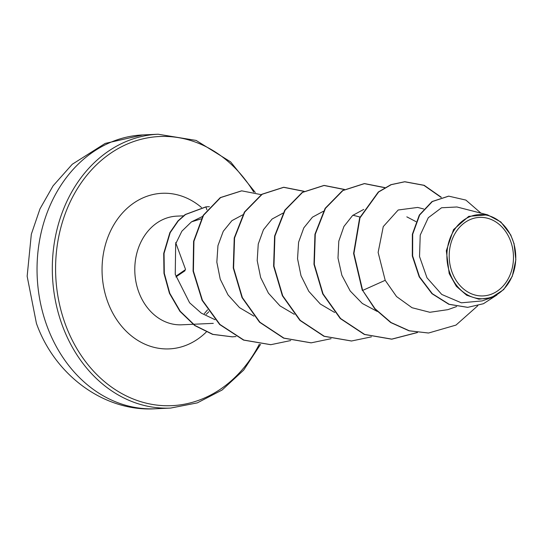 <?xml version="1.0" encoding="UTF-8"?>
<svg xmlns="http://www.w3.org/2000/svg" width="543" height="543" viewBox="0 0 543 543"><rect width="100%" height="100%" fill="white"/><g stroke="black" fill="none" stroke-linecap="round" stroke-linejoin="round"><path stroke-width="0.81" d="M185.367 269.688L176.529 275.776A1.174 0.889 -123.8 0 1 176.224 276.72L175.918 276.984M452.068 272.213A39.3 32.118 -92.6 0 1 468.059 220.58A39.3 32.118 -92.6 0 1 510.603 241.092A39.3 32.118 -92.6 0 1 494.605 292.731A39.3 32.118 -92.6 0 1 452.068 272.213M449.964 273.333A42.123 34.426 -92.6 0 1 467.109 217.987A42.123 34.426 -92.6 0 1 512.701 239.979A42.123 34.426 -92.6 0 1 495.562 295.317A42.123 34.426 -92.6 0 1 449.964 273.333M513.983 243.291L515.85 259.798L512.28 276.299L503.653 289.629L491.354 297.639L478.885 299.2L466.688 295.256L456.351 286.331L449.19 273.577L446.312 250.73L453.534 229.601L468.765 216.352L487.56 214.838L500.843 221.958L510.753 234.943L514.119 243.97M202.505 216.481L191.496 221.843L201.202 218.856M406.822 216.847L415.986 221.639M191.496 221.843L181.878 231.182L175.674 243.875L175.24 274.317L189.602 302.777L201.324 313.155L215.062 319.718M242.741 214.838L231.909 220.655L223.261 231.284L217.96 245.612L216.833 262.126L220.234 279.183L228.019 294.903L239.565 307.664L253.948 316.162M283.025 213.114L272.084 219.033L263.457 229.716L258.251 244.051L257.199 260.572L260.647 277.527L268.425 293.159L279.984 305.872L294.299 314.316M323.377 211.268L312.442 217.18L303.815 227.856L298.602 242.198L297.55 258.712L300.992 275.674L308.784 291.313L320.329 304.026L334.658 312.476M363.729 209.422L352.624 215.476L343.929 226.458L338.791 241.194L337.997 258.054L341.859 275.274L350.201 290.987L362.324 303.476L377.181 311.417M423.662 208.974L417.682 207.433L398.195 209.998L383.27 226.594L378.132 252.427L385.197 280.317L396.539 296.553L412.022 307.718L429.852 312.286L447.9 309.653L456.609 306.544M487.56 214.838L456.962 206.985L441.54 207.765L428.284 217.729L420.221 235.099L419.529 256.547L426.988 277.806L441.751 294.449L461.353 302.818L482.17 300.91L491.354 297.639M428.305 333.008L409.395 330.802L391.062 322.542L375.064 308.75L362.649 290.424L374.724 308.763L390.729 322.556L409.055 330.816L428.475 333.002M448.566 196.159L432.018 201.555L419.305 215.055L412.361 234.25L412.307 255.97L419.182 276.815L431.984 293.709L448.844 304.304L467.564 307.345M428.644 332.995L455.991 325.087L477.82 305.709M480.928 213.134L465.894 200.089L448.735 196.152L432.357 201.541L419.644 215.042L412.694 234.237L412.646 255.95L419.522 276.801L432.316 293.688L449.176 304.29L467.733 307.338L483.426 303.727L496.967 294.958M441.357 197.299L424.158 185.299L404.935 181.749L391.238 184.668L378.647 191.991L359.968 217.899L353.927 253.459L362.649 290.424L385.197 280.317M362.317 290.437L353.595 253.472L359.629 217.919L378.308 192.012L390.906 184.681L404.603 181.762L423.859 185.326L441.086 197.374M417.234 332.506L391.584 339.165L364.319 334.44L340.271 318.551L322.725 293.912L313.969 264.312L314.947 234.257L325.121 208.356L342.572 190.566L364.251 183.609L384.648 187.681M351.396 340.997L323.961 336.287L299.919 320.39L282.374 295.759L273.618 266.151L274.588 236.103L284.77 210.202L302.22 192.412L323.893 185.455L344.296 189.527M311.044 342.843L283.609 338.133L259.568 322.237L242.022 297.605L233.266 267.998L234.237 237.949L244.418 212.048L261.862 194.258L283.541 187.301L303.944 191.374M270.685 344.69L243.529 340.088L219.657 324.517L202.098 300.32L193.084 271.133L193.593 241.309L203.184 215.327L220.268 197.611L241.574 190.851M232.207 336.836L212.564 334.366L194.693 325.522L179.923 311.329L169.443 293.315L163.966 273.326L163.714 253.391L169.871 232.628L177.968 220.899L185.204 214.533L205.892 206.863L206.91 209.774M417.479 332.533L391.917 339.144L364.652 334.427L340.61 318.531L323.065 293.899L314.302 264.292L315.279 234.243L325.461 208.342L342.911 190.545L364.584 183.588L384.811 187.586M371.419 336.857L351.565 340.99L324.3 336.273L300.259 320.377L282.713 295.745L273.95 266.138L274.928 236.09L285.109 210.189L302.553 192.392L324.232 185.434L344.459 189.432M331.067 338.703L311.207 342.837L283.941 338.119L259.9 322.223L242.354 297.591L233.599 267.984L234.576 237.936L244.75 212.035L262.201 194.245L283.874 187.281L304.107 191.279M290.715 340.549L270.855 344.683L243.868 340.074L219.996 324.504L202.43 300.306L193.417 271.113L193.932 241.296L203.516 215.313L220.601 197.591L241.737 190.844L261.231 194.666M235.988 336.545L232.37 336.83L212.904 334.352L195.025 325.508L180.262 311.315L169.783 293.295L164.305 273.312L164.047 253.371L170.21 232.614L178.301 220.886L185.543 214.512L206.231 206.849A52.427 42.849 87.4 0 1 207.826 206.74A52.427 42.849 87.4 0 1 209.394 206.707M207.664 206.747A52.427 42.849 87.4 0 0 207.494 206.754A52.427 42.849 87.4 0 0 205.892 206.863M184.817 270.814A1.174 0.91 -124.5 0 0 185.068 270.706L176.224 276.72M142.843 134.929A137.06 112.014 87.4 0 0 47.037 326.119A137.06 112.014 87.4 0 0 155.366 408.77L170.638 408.071A137.06 112.014 -92.6 0 1 62.309 325.42A137.06 112.014 -92.6 0 1 158.115 134.23L142.843 134.929L105.199 143.406L72.273 164.257L53.078 185.842L39.992 208.845L31.331 234.209L27.15 276.251L36.415 323.343C55.135 376.17 105.213 412.022 155.366 408.77M259.316 344.221A134.712 110.093 -92.6 0 1 158.583 405.288A134.712 110.093 -92.6 0 1 65.411 324.422A134.712 110.093 -92.6 0 1 109.489 154.042A134.712 110.093 -92.6 0 1 253.69 192.039M208.824 311.743A54.388 44.445 -92.6 0 1 206.164 314.356M192.996 324.286L181.735 324.802A54.388 44.445 -92.6 0 1 138.75 292.005A54.388 44.445 -92.6 0 1 176.767 216.141L183.453 215.836M206.259 332.051A77.88 63.653 -92.6 0 1 107.731 301.922A77.88 63.653 -92.6 0 1 124.7 210.623A77.88 63.653 -92.6 0 1 201.501 207.501M255.298 192.473L230.605 161.868L196.132 140.427L158.115 134.23M204.331 313.637L207.541 309.849M359.995 217.03L352.93 215.218M213.297 323.356L193.335 324.266M260.552 344.371L243.637 370.143L222.121 390.01L197.306 402.879L170.638 408.071M351.565 340.99L351.226 341.004M324.232 185.434L323.893 185.455M270.855 344.683L270.516 344.696M175.674 242.612L185.516 269.362"/></g></svg>

